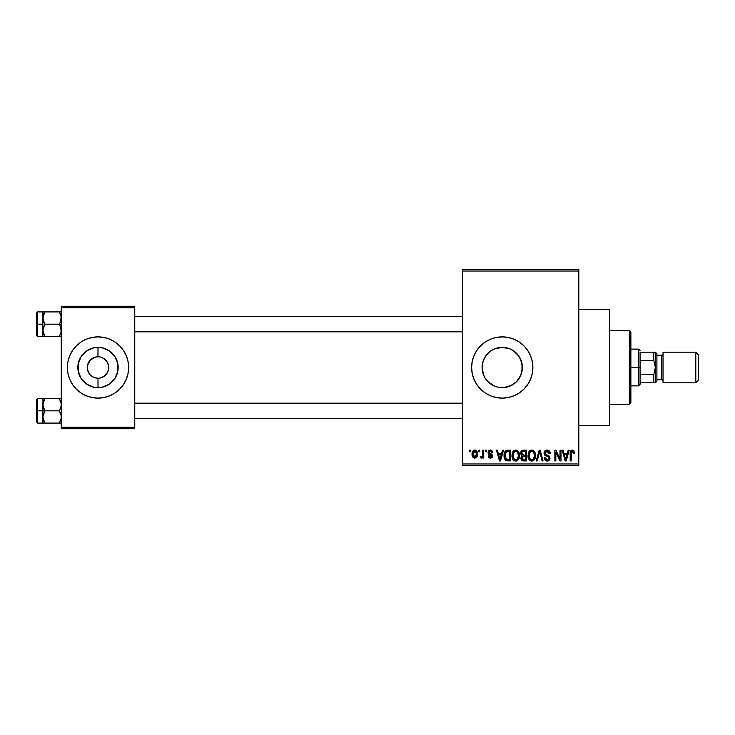 <?xml version="1.0" encoding="UTF-8"?>
<svg xmlns="http://www.w3.org/2000/svg" width="735" height="735" viewBox="0 0 735 735"><rect width="100%" height="100%" fill="white"/><g stroke="black" fill="none" stroke-linecap="round" stroke-linejoin="round"><path stroke-width="1.1" d="M89.073 361.574L88.613 362.327M89.707 374.29L87.483 369.595L87.483 365.405L90.423 359.92L95.908 356.989L93.896 357.596M94.843 377.744L98.003 378.222L98.003 387.648A20.148 20.148 0 0 1 77.846 367.5A20.148 20.148 0 0 1 98.003 347.352L97.966 356.778A10.722 10.722 0 0 0 87.281 367.5A10.722 10.722 0 0 0 98.003 378.222A10.722 10.722 0 0 1 87.281 367.5A10.722 10.722 0 0 1 98.003 356.778L95.908 356.989L98.003 356.778A10.722 10.722 0 0 1 108.716 367.5A10.722 10.722 0 0 1 98.003 378.222L98.095 378.222M508.877 386.527L502.253 387.648L498.257 387.253L502.253 387.648A20.148 20.148 0 0 1 482.096 367.5A20.148 20.148 0 0 1 502.253 347.352L494.48 348.904L491.017 350.77L486.689 354.702M486.689 380.307L489.455 383.073L493.507 385.654M484.457 376.954L482.482 371.432L483.648 375.236M483.658 375.263L482.096 367.491L482.482 363.568L484.484 357.982M485.523 356.264L483.648 359.764L485.964 355.639M472.219 373.49A30.622 30.622 0 0 0 502.253 398.122A30.622 30.622 0 0 1 471.622 367.5A30.622 30.622 0 0 1 502.253 336.878A30.622 30.622 0 0 0 472.219 361.51M473.956 355.777L472.21 361.528A30.622 30.622 0 0 0 472.21 373.463L471.622 367.5L472.21 361.528L473.956 355.777L476.785 350.485L480.598 345.845L485.238 342.032L490.53 339.202L496.272 337.466L502.253 336.878L508.225 337.466L513.967 339.202L519.268 342.032L523.908 345.845L527.712 350.485L530.541 355.777L532.287 361.528L532.875 367.5L532.287 373.472L530.541 379.223L527.712 384.515L523.908 389.155L519.268 392.968L513.967 395.798L508.225 397.534L502.253 398.122L496.272 397.534L490.53 395.798L485.238 392.968L480.598 389.155L476.785 384.515L473.956 379.223L472.21 373.472M488.316 453.807L488.187 451.612L489.455 450.215L491.347 450.215L492.468 451.345L492.781 452.558L491.807 452.696L490.484 451.171L489.051 452.117L489.271 453.082L492.468 454.993L492.505 456.766L491.715 457.795L490.227 458.116L488.83 457.51L488.187 455.893L489.161 455.755L490.41 457.005L491.651 455.875L488.334 453.853M578.812 425.684L609.434 425.684L609.434 309.316L578.812 309.316L609.434 309.316L609.434 425.684L578.812 425.684M80.933 356.778L86.803 350.742L94.071 347.738L101.935 347.738L109.193 350.742L114.752 356.3L117.765 363.568L117.765 371.432L114.752 378.7L109.193 384.258L101.935 387.262L94.071 387.262L86.803 384.258L81.245 378.7L78.232 371.432L78.232 363.568L81.245 356.3M80.933 378.222L81.245 378.7M92.922 376.936L96.487 378.112M97.112 378.185L98.003 378.222A10.722 10.722 0 0 0 108.716 367.5A10.722 10.722 0 0 0 98.003 356.778L98.003 347.352A20.148 20.148 0 0 1 118.151 367.5A20.148 20.148 0 0 1 98.003 387.648L98.003 378.222L96.597 378.13M91.186 375.778L90.423 375.08M88.613 372.673L89.091 373.454M80.997 392.977A30.622 30.622 0 0 0 97.985 398.122A30.622 30.622 0 0 1 67.372 367.5A30.622 30.622 0 0 1 98.003 336.878A30.622 30.622 0 0 0 80.997 342.023M76.339 345.854A30.622 30.622 0 0 0 69.706 355.768L72.535 350.485L76.348 345.845L80.988 342.032A30.622 30.622 0 0 0 76.357 345.836M69.706 355.786A30.622 30.622 0 0 0 76.339 389.146L72.535 384.515L69.706 379.223L67.96 373.472L67.372 367.5L67.96 361.528L69.706 355.777M76.357 389.164A30.622 30.622 0 0 0 80.969 392.949L76.348 389.155M115.064 356.778L114.752 356.3M107.907 363.402L106.915 361.546L108.514 365.405L108.514 369.595L108.716 367.5M115.064 378.222L114.752 378.7M102.101 377.404L100.089 378.01L103.957 376.412L107.383 372.673M108.514 369.595L106.906 373.463M101.154 357.256L103.957 358.588L106.915 361.556M462.434 271.031L462.434 463.969L578.812 463.969L578.812 271.031L462.434 271.031L462.434 269.497L578.812 269.497L578.812 271.031L578.812 269.497L462.434 269.497L462.434 465.503L578.812 465.503L578.812 271.031L462.434 271.031M478.862 451.722L478.862 450.188L479.836 450.188L479.836 451.722L478.862 451.722L479.836 451.722L479.836 450.188L478.862 450.188L479.836 450.188L479.836 451.722L478.862 451.722L478.862 450.188L478.862 451.722M481.6 458.125L480.672 457.703L480.947 456.591L482.583 455.819L482.757 450.188L483.74 450.188L483.74 457.978L482.757 457.978L482.757 456.738L481.838 458.089L480.672 457.703L480.947 456.591L482.426 456.214L482.757 454.23L482.583 455.819L480.947 456.591L480.672 457.703L481.6 458.125L482.757 456.738L482.757 457.978L483.74 457.978L483.74 450.188L482.757 450.188L483.74 450.188L483.74 457.978L482.757 457.978M485.541 451.722L485.541 450.188L486.524 450.188L486.524 451.722L485.541 451.722L486.524 451.722L486.524 450.188L485.541 450.188L486.524 450.188L486.524 451.722L485.541 451.722L485.541 450.188L485.541 451.722M502.483 450.188L501.637 453.385L502.483 450.188L503.503 450.188L500.535 460.909L499.515 460.909L496.401 450.188L497.42 450.188L498.266 453.385L501.637 453.385L498.266 453.385L497.42 450.188L496.401 450.188L499.515 460.909L500.535 460.909L503.503 450.188L502.483 450.188L503.503 450.188L500.535 460.909L499.515 460.909L496.401 450.188L497.42 450.188M515.75 450.05L518.028 451.051L519.296 453.495L519.48 456.352L518.506 459.476L517.054 460.762L515.281 461.01L513.434 460.018L512.368 458.153L512.497 452.576L513.793 450.739L515.75 450.05L512.966 451.685L511.992 455.535C511.826 458.511 513.076 460.349 515.75 461.047C518.469 460.321 519.728 458.447 519.507 455.406L518.552 451.731L516.576 450.151M531.763 450.05L534.042 451.051L535.3 453.495L535.365 457.289L534.52 459.476L533.068 460.762L531.295 461.01L529.448 460.018L528.373 458.153L528.511 452.576L529.806 450.739L531.763 450.05L528.97 451.685L528.006 455.535C527.831 458.511 529.09 460.349 531.754 461.047C534.474 460.321 535.732 458.447 535.521 455.406L534.556 451.731L531.763 450.05M572.39 450.05L573.916 450.803L574.494 453.385L573.52 453.532L572.85 451.437L571.352 451.942L571.159 460.909L570.185 460.909L570.351 451.85L571.021 450.555L572.39 450.05C570.682 450.481 569.937 451.676 570.185 453.633L570.185 460.909L571.159 460.909L571.297 452.108L572.345 451.299L573.52 453.532L574.494 453.385L573.916 450.803L572.39 450.05L573.916 450.803M568.183 450.188L567.346 453.385L568.183 450.188L569.212 450.188L566.244 460.909L565.215 460.909L562.11 450.188L563.129 450.188L563.975 453.385L567.346 453.385L563.975 453.385L563.129 450.188L562.11 450.188L565.215 460.909L566.244 460.909L569.212 450.188L568.183 450.188L569.212 450.188L566.244 460.909L565.215 460.909L562.11 450.188L563.129 450.188M560.024 450.188L560.024 458.769L560.024 450.188L560.998 450.188L560.998 460.909L559.951 460.909L555.844 452.31L555.844 460.909L554.87 460.909L554.87 450.188L555.917 450.188L560.024 458.769L555.917 450.188L554.87 450.188L554.87 460.909L555.844 460.909L555.844 452.31L559.951 460.909L560.998 460.909L560.998 450.188L560.024 450.188L560.998 450.188L560.998 460.909L559.951 460.909M544.01 453.155L544.837 450.913L547.391 450.059L549.458 451.115L550.258 453.33L549.302 453.807L548.668 452.034L547.437 451.345L545.857 451.547L545.058 452.567L545.434 454.322L548.889 455.783L549.835 457.06L549.826 459.228L548.843 460.588L546.62 460.992L545.048 460.119L544.286 457.841L545.26 457.703L545.921 459.366L547.373 459.788L548.65 459.21L549.008 457.786L548.383 456.711L544.846 455.277L544.01 453.155L545.489 455.709L548.714 456.977L549.027 458.07L547.189 459.788L545.26 457.703L544.286 457.841C544.35 459.798 545.333 460.863 547.226 461.047C548.999 460.9 549.927 459.917 550 458.107L544.984 453.137L546.959 451.299L549.302 453.807L550.276 453.67C550.23 451.483 549.155 450.279 547.051 450.05C545.131 450.178 544.12 451.216 544.01 453.155M539.563 452.291L537.193 460.909L536.173 460.909L539.233 450.188L540.179 450.188L543.073 460.909L542.062 460.909L539.766 451.437L537.193 460.909L536.173 460.909L537.193 460.909L539.766 451.437L542.062 460.909L543.073 460.909L540.179 450.188L539.233 450.188L540.179 450.188L543.073 460.909L542.062 460.909L540.151 453.127M520.637 453.725L521.813 450.601L526.609 450.188L526.609 460.909L523.044 460.873L521.62 460.193L520.922 457.887L521.96 455.966L520.628 453.339L521.96 455.966L520.904 458.208C520.986 459.935 521.887 460.836 523.586 460.909L526.609 460.909L526.609 450.188L523.596 450.188L526.609 450.188L526.609 460.909L523.586 460.909M504.807 451.915L507.747 450.188C505.037 450.748 503.806 452.558 504.063 455.608L504.467 452.723L505.579 450.867L510.604 450.188L510.604 460.909L505.689 460.349L504.486 458.521L504.063 455.608C503.87 457.813 504.623 459.513 506.332 460.707L510.604 460.909L510.604 450.188L507.747 450.188L510.604 450.188L510.604 460.909M472.045 454.166L472.559 451.474L473.652 450.316L475.426 450.142L476.932 451.446L477.364 455.443L476.041 457.74L474.424 458.098L472.991 457.308L472.045 454.166C471.907 456.325 472.807 457.639 474.755 458.125C476.73 457.629 477.64 456.288 477.474 454.083C477.631 451.896 476.73 450.546 474.755 450.05C472.761 450.555 471.852 451.933 472.045 454.166L472.045 454.166M469.674 451.722L469.674 450.188L470.648 450.188L470.648 451.722L469.674 451.722L470.648 451.722L470.648 450.188L469.674 450.188L470.648 450.188L470.648 451.722L469.674 451.722L469.674 450.188L469.674 451.722M61.253 306.247L134.753 306.247L134.753 307.781L61.253 307.781L61.253 427.219L134.753 427.219L134.753 306.247L61.253 306.247L61.253 307.781L61.253 306.247M80.988 342.032L86.28 339.202L92.022 337.466L98.003 336.878L103.975 337.466L109.717 339.202L115.018 342.032L119.658 345.845L123.462 350.485L126.291 355.777L128.037 361.528L128.625 367.5L128.037 373.472L126.291 379.223L123.462 384.515L119.658 389.155L115.018 392.968L109.717 395.798L103.975 397.534L98.003 398.122L92.022 397.534L86.28 395.798L80.988 392.968M61.253 428.753L134.753 428.753L134.753 307.781L61.253 307.781L61.253 428.753L61.253 427.219L134.753 427.219L134.753 428.753L61.253 428.753M98.021 398.122A30.622 30.622 0 0 0 115 392.977M115.028 392.949A30.622 30.622 0 0 0 119.649 389.164M119.667 389.146A30.622 30.622 0 0 0 119.667 345.854M119.649 345.836A30.622 30.622 0 0 0 115.028 342.051M115 342.023A30.622 30.622 0 0 0 98.021 336.878M98.003 336.878A30.622 30.622 0 0 1 128.625 367.5A30.622 30.622 0 0 1 98.003 398.122M128.037 361.528L126.291 355.777M67.96 373.472L69.706 379.223M100.089 356.989L99.519 356.888M98.885 356.815L98.021 356.778M103.075 358.064L102.101 357.596M104.811 359.222L103.957 358.588M106.29 360.71L105.583 359.92M107.383 362.327L106.915 361.546M93.896 377.404L92.05 376.412M462.434 465.503L462.434 463.969L578.812 463.969L578.812 465.503L462.434 465.503M498.275 347.747L502.253 347.352A20.148 20.148 0 0 1 522.401 367.5A20.148 20.148 0 0 1 502.253 387.648L506.222 387.253L498.321 387.262L494.48 386.096M511.091 385.609L509.989 386.105M519.985 357.936L522.006 363.522L522.401 367.509L520.867 375.208L518.644 379.214M518.57 355.685L520.867 359.792L522.401 367.5L522.006 371.469L519.875 377.275M520.858 375.245L516.503 381.75L513.443 384.258L506.185 387.262M522.006 371.451L522.006 363.549M493.543 349.327L498.321 347.738L502.253 347.352L509.961 348.886L513.747 350.953M517.798 354.683L515.042 351.927L510.853 349.281M506.204 347.738L502.253 347.352L509.134 348.565M495.473 348.528L498.257 347.747M485.954 379.352L485.532 378.745M488.086 381.832L485.495 378.7M498.293 387.262L495.454 386.472M527.712 350.476A30.622 30.622 0 0 0 502.253 336.878A30.622 30.622 0 0 1 532.875 367.5A30.622 30.622 0 0 1 502.253 398.122A30.622 30.622 0 0 0 527.712 384.524M527.721 384.506A30.622 30.622 0 0 0 527.721 350.494L527.142 349.658M523.908 389.155L524.836 388.181M530.541 355.777L530.146 354.858M513.443 350.742L519.002 356.3M494.536 386.114L488.003 381.75M482.482 363.568L483.63 359.792M485.495 356.3L491.053 350.742L494.536 348.886M522.006 363.522L518.974 356.254M506.222 387.253L510.026 386.096L516.494 381.75M545.921 459.375L545.545 458.861M574.494 453.385L573.511 453.173M571.444 451.795L572.17 451.318M571.352 451.942L571.159 453.55M571.159 460.909L570.185 460.909L570.185 453.33M570.195 453.036L570.525 451.281M571.27 450.362L572.087 450.068M566.106 457.758L567.016 454.643L564.305 454.643L565.261 458.135L564.305 454.643L567.016 454.643L565.656 459.788L565.114 457.583L565.656 459.788L565.968 458.263M555.844 460.909L554.87 460.909L554.87 450.188L555.917 450.188M549.376 451.024L549.964 451.988M550.083 452.328L550.212 452.898M550.276 453.67L549.302 453.807L548.678 452.034M547.897 451.483L546.592 451.327M546.013 451.474L545.296 452.053M545.058 452.576L545.03 453.559M546.583 454.901L545.793 454.579M549.605 456.564L549.844 457.106M550 458.107L549.826 459.228M549.817 459.265L549.596 459.752M547.795 461.001L547.226 461.047M546.032 460.827L545.296 460.367M544.304 458.144L545.315 458.098M546.996 459.788L547.547 459.77M547.676 459.752L548.356 459.485M549.008 458.318L548.641 456.904M549.008 457.786L547.18 456.26M549.027 458.07L548.797 457.096M545.489 455.709L546.371 456.031M544.479 451.391L545.774 450.27M545.839 450.243L546.436 450.096M550.083 452.319L549.78 451.602M547.079 455.066L546.592 454.901M539.233 450.188L536.173 460.909L539.233 450.188M539.766 451.437L539.949 452.291M534.97 452.503L535.291 453.458M535.3 453.495L535.429 454.12M535.521 455.406L535.512 455.884M535.484 456.361L535.365 457.28M535.181 458.052L535.007 458.557M534.226 459.853L533.592 460.45M533.527 460.496L532.232 461.01M528.097 456.931L528.731 459.007M528.566 458.649L528.382 458.162M528.116 454.019L528.511 452.576M528.245 453.394L528.722 452.117M528.842 451.906L529.218 451.336M530.146 450.491L531.322 450.077M532.204 450.077L532.994 450.298M531.552 459.779L533.123 459.357M531.359 459.761L529.76 458.686L530.964 459.651M529.466 458.171L528.979 455.571L529.393 457.988L531.929 459.788M531.414 451.327L529.522 452.806L528.979 455.571C528.796 453.284 529.733 451.86 531.763 451.299L531.414 451.327M531.589 451.308L533.059 451.703L531.763 451.299C533.757 451.823 534.676 453.183 534.547 455.388L533.399 459.127L534.547 455.388C534.768 457.749 533.84 459.219 531.745 459.788L531.148 459.706M529.301 453.311L529.393 457.988M534.52 454.699L533.325 451.924M534.235 453.32L533.573 452.172M523.044 460.873L522.511 460.771M521.078 459.274L520.95 458.759M521.317 455.498L520.904 454.855M522.98 450.224L523.596 450.188C521.63 450.27 520.646 451.318 520.628 453.339M520.665 452.723L520.793 452.089M521.354 451.024L521.813 450.601M521.942 460.477L522.521 460.771M521.639 452.797L523.715 455.195L521.602 453.33L522.116 451.86L523.568 451.437L522.438 451.63M522.686 451.538L525.635 451.437L525.635 455.195L523.715 455.195L525.635 455.195L525.635 451.437L522.805 451.501M523.366 459.632L525.635 459.651L525.635 456.453L522.787 456.554L521.878 458.034L522.787 456.554L525.635 456.453L525.635 459.651L523.936 459.651L521.878 458.034L522.309 459.274L523.504 459.641M521.923 457.547L521.905 458.419M522.3 459.265L522.769 459.54M523.807 456.453L522.071 457.133M521.648 452.797L522.172 454.8L523.715 455.195M518.956 452.503L519.287 453.449M519.498 455.893L519.36 457.28M519.176 458.052L519.002 458.557M517.036 460.771L516.227 461.01M513.682 460.257L514.684 460.854M513.25 459.816L512.727 459.007M512.561 458.649L512.378 458.171M513.067 459.568L512.084 456.931M512.029 456.463L512.001 455.994M512.01 455.038L511.992 455.535M512.038 454.542L512.231 453.394M514.151 450.481L515.538 450.059M517.376 450.5L518.037 451.06L517.376 450.5M518.754 459.072L519.351 457.289M515.538 459.779L517.109 459.357M515.345 459.761L513.544 458.355L512.966 455.571L513.462 458.171M515.4 451.327L513.517 452.806L512.966 455.571C512.791 453.284 513.719 451.86 515.759 451.299L515.4 451.327M515.584 451.308L517.054 451.703L515.759 451.299C517.743 451.823 518.671 453.183 518.533 455.388L517.394 459.127L518.533 455.388L517.109 451.749M518.506 454.699L518.533 455.388C518.763 457.749 517.826 459.219 515.74 459.788L515.924 459.788M513.296 453.311L513.379 457.988M507.095 460.873L506.332 460.707M505.689 460.349L505.175 459.834M504.78 459.2L504.495 458.539M504.081 456.361L504.219 457.51M505.147 457.115L505.607 458.511M506.038 451.997L505.423 452.999L507.876 451.437L509.631 451.437L509.631 459.651L506.516 459.439L505.037 455.617L505.285 453.44M507.306 451.474L506.213 451.85M505.478 458.254L506.681 459.513L509.631 459.651L509.631 451.437L507.674 451.446M505.735 458.723L507.903 459.651L506.681 459.504M505.781 452.301L505.046 456.159M500.397 457.758L501.307 454.643L498.596 454.643L499.956 459.788L498.596 454.643L501.307 454.643L499.782 459.035M500.149 458.769L500.269 458.263M492.781 452.558L490.41 450.05L488.049 452.567L491.669 456.058L490.41 457.005L489.161 455.755L488.187 455.893L490.447 458.125L492.643 455.902L489.023 452.374L490.337 451.161L491.807 452.696L492.781 452.558L491.807 452.696M491.265 450.178L492.376 451.171M491.807 452.687L491.687 452.108M491.651 452.007L491.32 451.52M490.484 451.171L489.409 451.465M489.023 452.374L489.501 453.219M489.326 453.118L491.109 453.826M489.271 453.082L490.236 453.513L489.161 452.925M492.615 456.325L492.266 457.243M488.233 456.187L489.161 455.755L489.271 456.242M489.161 455.755L490.41 457.005L491.669 456.058L490.53 455.066M491.568 456.49L491.357 455.415M489.703 454.781L488.701 454.303M488.086 452.089L488.656 450.775M481.122 456.646L482.169 456.536M481.792 456.72L482.583 455.819L482.757 450.188M474.929 450.059L475.747 450.261M476.932 451.446L477.364 452.732M476.896 456.821L476.556 457.28M473.478 457.74L473 457.317M472.596 456.766L472.375 456.288M472.127 455.314L472.063 454.827M472.669 451.281L472.155 452.76M473.671 450.307L474.415 450.068M476.941 456.729L477.162 456.233M473.873 451.492L474.498 451.18L473.561 451.841L473.028 453.624L473.505 456.26M475.958 456.334L476.5 454.092L474.782 457.005L475.958 456.334L476.344 452.677L474.498 451.18L476.482 453.614M473.331 455.948L474.782 457.005L473.018 454.092L474.966 451.18M476.427 453.091L476.252 452.411M565.261 458.135L565.399 458.686M565.509 459.127L565.656 459.788M530.734 451.538L530.155 451.952M529.917 452.209L529.522 452.806M517.964 452.723L517.559 452.172M514.73 451.538L514.151 451.952M513.903 452.209L513.517 452.806M505.423 452.999L505.055 454.956M499.956 459.788L500.039 459.274M473.028 453.624L473.028 454.561M473.083 455.038L473.175 455.498M474.544 456.986L475.021 456.986M475.94 451.814L475.196 451.244M473.175 452.696L473.083 453.155M86.803 384.258L94.071 387.262L98.003 387.648L101.935 387.262L109.193 384.258M109.193 350.742L101.935 347.738L98.003 347.352L94.071 347.738L86.803 350.742M629.344 330.75L630.878 332.284L630.878 402.716L629.344 404.25L609.434 404.25L629.344 404.25L629.344 330.75L609.434 330.75L629.344 330.75L629.344 404.25L630.878 402.716L630.878 332.284L629.344 330.75M43.016 406.317L42.878 410.837L44.771 410.837L42.878 404.709L44.771 398.581L59.351 398.581L61.106 403.102L61.115 406.29L59.351 410.837L44.771 410.837L43.016 406.317M42.878 413.226L42.878 410.837L36.75 410.837L36.75 422.166L36.75 399.5L36.75 410.837L37.669 410.837L37.669 398.581L37.669 410.837L42.878 410.837L42.878 404.709L42.878 416.965L44.771 410.837L59.351 410.837L61.106 415.348L61.115 418.546L59.351 423.084L44.771 423.084L42.878 416.965L42.878 423.084L61.115 423.084L59.351 423.084L61.106 418.573M61.253 423.084L59.351 423.084L60.867 419.639M42.997 418.491L44.771 423.084L43.016 418.573L42.878 408.449M61.124 403.175L61.115 406.29L59.351 410.837L61.106 415.348L61.124 418.491M59.416 398.682L61.253 398.581L59.351 398.581L61.106 403.102M60.867 402.027L59.351 398.581L44.771 398.581L43.016 403.111L44.771 398.581L42.878 398.581L44.771 398.581L42.878 398.581L42.997 403.175M42.878 406.143L42.878 404.029M42.878 417.636L42.878 415.523M37.669 410.837L37.669 423.084L37.669 410.837M43.016 418.564L43.402 420.108M43.402 423.084L44.771 423.084L43.411 420.126M42.878 416.965L44.771 410.837L42.878 410.837L42.878 423.084L37.669 423.084L36.75 422.166M43.016 398.581L42.878 404.709M44.771 398.581L43.411 401.54L44.771 398.581M462.434 403.423L134.753 403.423L462.434 403.423M134.753 331.577L462.434 331.577L134.753 331.577M640.066 352.184L640.066 360.481L640.066 352.184L653.847 352.184L640.066 352.184M640.066 367.5L640.066 360.481L640.066 374.519L640.066 367.5L638.531 367.5L640.066 367.5M630.878 349.125L638.531 349.125L638.531 367.5L638.531 349.125L640.066 350.659M630.878 367.5L638.531 367.5L630.878 367.5M653.847 382.816L640.066 382.816L640.066 384.341L640.066 374.519L640.066 382.816L655.372 382.816L653.847 382.816L653.847 374.519L640.066 374.519L653.847 374.519L653.847 382.816L654.958 382.816M630.878 385.875L638.531 385.875L638.531 367.5L638.531 385.875L640.066 384.341M655.271 352.184L653.847 352.184L653.847 360.481L640.066 360.481L653.847 360.481L655.372 367.5L653.847 374.519L655.372 367.5L655.271 382.816M654.958 352.184L653.847 352.184L653.847 360.481L655.372 367.5L655.372 352.184L656.906 353.719L656.906 381.281L655.372 382.816L656.906 381.281L656.906 353.719L655.372 352.184L655.372 382.816L655.372 367.399M695.797 382.816L698.25 380.362L698.25 354.637L695.797 352.184L695.797 382.816L695.797 352.184L663.034 352.184L663.034 382.816L695.797 382.816L663.034 382.816L663.034 352.184L695.797 352.184L698.25 354.637L698.25 380.362L695.797 382.816M661.5 379.747A1.534 1.534 0 0 1 663.034 381.281A1.534 1.534 0 0 0 661.5 379.747L661.5 355.253L656.906 355.253L661.5 355.253A1.534 1.534 0 0 0 663.034 353.719A1.534 1.534 0 0 1 661.5 355.253L661.5 379.747L656.906 379.747L661.5 379.747M655.372 382.816L655.372 367.5M61.106 328.683L61.115 331.889L59.351 336.419L60.72 333.451L59.351 336.419L44.771 336.419L43.016 331.898L42.878 324.163L36.75 324.163L36.75 335.5L36.75 312.834L36.75 324.163L37.669 324.163L37.669 336.419L37.669 324.163L42.878 324.163L42.878 330.291L44.771 324.163L42.878 318.034L44.771 311.916L43.402 314.883L44.771 311.916L42.878 311.916L59.351 311.916L42.878 311.916L42.878 336.419L61.115 336.419L59.351 336.419L61.115 331.88L60.72 327.13L61.106 328.683M59.351 324.163L60.72 327.13L59.351 324.163L44.771 324.163L61.253 324.163L59.351 324.163L60.72 321.186L59.351 324.163M44.706 336.318L42.878 330.291L44.771 324.163L43.016 319.651L43.246 315.425M60.867 315.361L59.351 311.916L61.106 316.427L60.72 321.186L61.253 318.034L60.72 314.892M61.253 311.916L59.351 311.916L60.72 314.874L59.351 311.916L60.72 311.916M61.253 336.419L60.72 336.419L61.253 336.419M42.878 330.971L42.878 328.857M42.878 319.477L42.878 317.364M42.878 318.034L43.016 311.916L37.669 311.916L37.669 324.163L37.669 311.916L36.75 312.834M43.411 314.874L44.771 311.916L43.016 316.427M43.016 336.419L44.771 336.419L43.402 333.442M42.878 330.291L42.878 336.419L37.669 336.419L36.75 335.5M60.867 332.973L59.351 336.419L61.115 336.419M43.236 402.1L43.402 401.558M42.878 311.916L43.402 311.916M42.878 398.581L37.669 398.581L36.75 399.5M134.753 418.491L462.434 418.491M134.753 403.175L462.434 403.175M462.434 316.509L134.753 316.509M462.434 331.825L134.753 331.825"/></g></svg>
